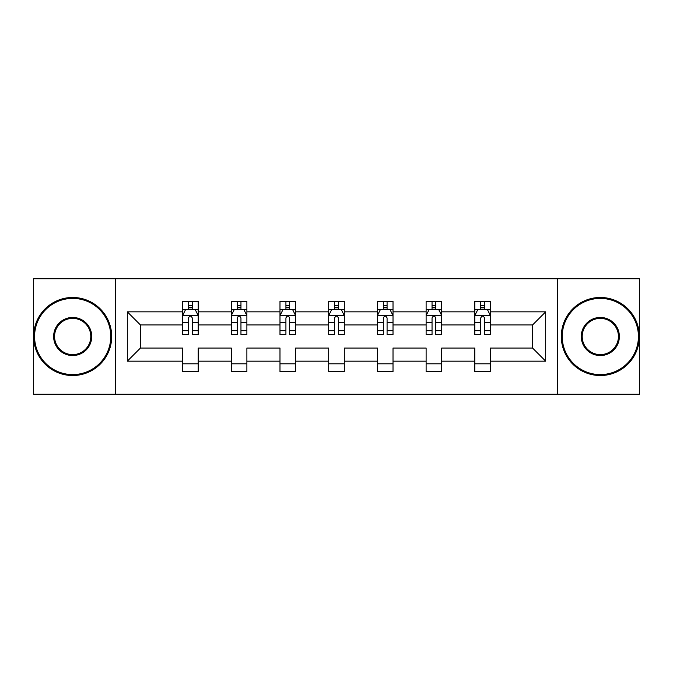 <?xml version="1.0" encoding="UTF-8"?>
<svg xmlns="http://www.w3.org/2000/svg" width="673" height="673" viewBox="0 0 673 673"><rect width="100%" height="100%" fill="white"/><g stroke="black" fill="none" stroke-linecap="round" stroke-linejoin="round"><path stroke-width="1.01" d="M557.707 394.26L639.35 394.26L639.35 278.74L557.707 278.74L557.707 394.26L115.293 394.26L115.293 278.74L33.65 278.74L33.65 394.26L115.293 394.26M490.424 361.165L490.424 348.05L532.57 348.05L545.685 361.165L490.424 361.165L490.424 371.622L474.81 371.622L474.81 361.165L441.715 361.165L441.715 371.622L426.11 371.622L426.11 361.165L393.015 361.165L393.015 371.622L377.402 371.622L377.402 361.165L344.307 361.165L344.307 371.622L328.693 371.622L328.693 361.165L295.598 361.165L295.598 371.622L279.985 371.622L279.985 361.165L246.89 361.165L246.89 371.622L231.285 371.622L231.285 361.165L198.19 361.165L198.19 371.622L182.576 371.622L182.576 361.165L127.315 361.165L127.315 311.835L182.576 311.835L182.576 301.378L198.19 301.378L198.19 311.835L231.285 311.835L231.285 301.378L246.89 301.378L246.89 311.835L279.985 311.835L279.985 301.378L295.598 301.378L295.598 311.835L328.693 311.835L328.693 301.378L344.307 301.378L344.307 311.835L377.402 311.835L377.402 301.378L393.015 301.378L393.015 311.835L426.11 311.835L426.11 301.378L441.715 301.378L441.715 311.835L474.81 311.835L474.81 301.378L490.424 301.378L490.424 311.835L545.685 311.835L545.685 361.165M557.707 278.74L115.293 278.74M474.81 311.835L474.81 324.95L441.715 324.95L441.715 311.835M441.715 361.165L441.715 348.05L474.81 348.05L474.81 361.165M426.11 311.835L426.11 324.95L393.015 324.95L393.015 311.835M393.015 361.165L393.015 348.05L426.11 348.05L426.11 361.165M377.402 311.835L377.402 324.95L344.307 324.95L344.307 311.835M344.307 361.165L344.307 348.05L377.402 348.05L377.402 361.165M328.693 311.835L328.693 324.95L295.598 324.95L295.598 311.835M295.598 361.165L295.598 348.05L328.693 348.05L328.693 361.165M279.985 311.835L279.985 324.95L246.89 324.95L246.89 311.835M246.89 361.165L246.89 348.05L279.985 348.05L279.985 361.165M231.285 311.835L231.285 324.95L198.19 324.95L198.19 311.835M198.19 361.165L198.19 348.05L231.285 348.05L231.285 361.165M182.576 311.835L182.576 324.95L140.43 324.95L140.43 348.05L182.576 348.05L182.576 361.165M127.315 311.835L140.43 324.95M532.57 348.05L532.57 324.95L490.424 324.95L490.424 311.835M480.741 309.185L484.493 309.185M432.041 309.185L435.784 309.185M383.332 309.185L387.076 309.185M334.624 309.185L338.376 309.185M285.924 309.185L289.668 309.185M237.216 309.185L240.959 309.185M188.507 309.185L192.259 309.185M182.576 363.815L198.19 363.815M231.285 363.815L246.89 363.815M279.985 363.815L295.598 363.815M328.693 363.815L344.307 363.815M377.402 363.815L393.015 363.815M426.11 363.815L441.715 363.815M474.81 363.815L490.424 363.815M140.43 348.05L127.315 361.165M545.685 311.835L532.57 324.95M192.259 305.433L188.507 305.433M185.512 309.715L182.576 309.715L182.576 301.378L188.507 301.378L188.507 309.336M182.576 330.712L182.576 334.624L188.507 334.624L188.507 330.712L182.576 330.712L182.576 324.95M198.19 324.95L198.19 334.624L192.259 334.624L192.259 317.925C191.006 315.519 189.761 315.519 188.507 317.925L188.507 330.712M195.254 309.715L198.19 309.715L198.19 301.378L192.259 301.378L192.259 309.336M198.19 315.578L195.069 309.336L185.698 309.336L182.576 315.578M72.676 298.408A38.092 38.092 0 0 0 34.584 336.5A38.092 38.092 0 0 0 72.676 374.592A38.092 38.092 0 0 0 110.767 336.5A38.092 38.092 0 0 0 72.676 298.408M72.676 375.526A39.026 39.026 0 0 1 33.65 336.5A39.026 39.026 0 0 1 72.676 297.474A39.026 39.026 0 0 1 111.701 336.5A39.026 39.026 0 0 1 72.676 375.526M72.676 317.454A19.046 19.046 0 0 1 91.721 336.5A19.046 19.046 0 0 1 72.676 355.546A19.046 19.046 0 0 1 53.63 336.5A19.046 19.046 0 0 1 72.676 317.454M72.676 354.612A18.112 18.112 0 0 0 90.788 336.5A18.112 18.112 0 0 0 72.676 318.388A18.112 18.112 0 0 0 54.572 336.5A18.112 18.112 0 0 0 72.676 354.612M600.324 298.408A38.092 38.092 0 0 0 562.233 336.5A38.092 38.092 0 0 0 600.324 374.592A38.092 38.092 0 0 0 638.416 336.5A38.092 38.092 0 0 0 600.324 298.408M600.324 375.526A39.026 39.026 0 0 1 561.299 336.5A39.026 39.026 0 0 1 600.324 297.474A39.026 39.026 0 0 1 639.35 336.5A39.026 39.026 0 0 1 600.324 375.526M600.324 317.454A19.046 19.046 0 0 1 619.37 336.5A19.046 19.046 0 0 1 600.324 355.546A19.046 19.046 0 0 1 581.279 336.5A19.046 19.046 0 0 1 600.324 317.454M600.324 354.612A18.112 18.112 0 0 0 618.428 336.5A18.112 18.112 0 0 0 600.324 318.388A18.112 18.112 0 0 0 582.212 336.5A18.112 18.112 0 0 0 600.324 354.612M240.959 305.433L237.216 305.433M234.221 309.715L231.285 309.715L231.285 301.378L237.216 301.378L237.216 309.336M231.285 330.712L231.285 334.624L237.216 334.624L237.216 330.712L231.285 330.712L231.285 324.95M246.89 324.95L246.89 334.624L240.959 334.624L240.959 317.925C239.714 315.519 238.469 315.519 237.216 317.925L237.216 330.712M243.963 309.715L246.89 309.715L246.89 301.378L240.959 301.378L240.959 309.336M246.89 315.578L243.769 309.336L234.406 309.336L231.285 315.578M289.668 305.433L285.924 305.433M282.921 309.715L279.985 309.715L279.985 301.378L285.924 301.378L285.924 309.336M279.985 330.712L279.985 334.624L285.924 334.624L285.924 330.712L279.985 330.712L279.985 324.95M295.598 324.95L295.598 334.624L289.668 334.624L289.668 317.925C288.423 315.519 287.169 315.519 285.924 317.925L285.924 330.712M292.662 309.715L295.598 309.715L295.598 301.378L289.668 301.378L289.668 309.336M295.598 315.578L292.477 309.336L283.114 309.336L279.985 315.578M338.376 305.433L334.624 305.433M331.629 309.715L328.693 309.715L328.693 301.378L334.624 301.378L334.624 309.336M328.693 330.712L328.693 334.624L334.624 334.624L334.624 330.712L328.693 330.712L328.693 324.95M344.307 324.95L344.307 334.624L338.376 334.624L338.376 317.925C337.123 315.519 335.877 315.519 334.624 317.925L334.624 330.712M341.371 309.715L344.307 309.715L344.307 301.378L338.376 301.378L338.376 309.336M344.307 315.578L341.186 309.336L331.814 309.336L328.693 315.578M387.076 305.433L383.332 305.433M380.338 309.715L377.402 309.715L377.402 301.378L383.332 301.378L383.332 309.336M377.402 330.712L377.402 334.624L383.332 334.624L383.332 330.712L377.402 330.712L377.402 324.95M393.015 324.95L393.015 334.624L387.076 334.624L387.076 317.925C385.831 315.519 384.586 315.519 383.332 317.925L383.332 330.712M390.079 309.715L393.015 309.715L393.015 301.378L387.076 301.378L387.076 309.336M393.015 315.578L389.886 309.336L380.523 309.336L377.402 315.578M435.784 305.433L432.041 305.433M429.038 309.715L426.11 309.715L426.11 301.378L432.041 301.378L432.041 309.336M426.11 330.712L426.11 334.624L432.041 334.624L432.041 330.712L426.11 330.712L426.11 324.95M441.715 324.95L441.715 334.624L435.784 334.624L435.784 317.925C434.539 315.519 433.286 315.519 432.041 317.925L432.041 330.712M438.779 309.715L441.715 309.715L441.715 301.378L435.784 301.378L435.784 309.336M441.715 315.578L438.594 309.336L429.231 309.336L426.11 315.578M484.493 305.433L480.741 305.433M477.746 309.715L474.81 309.715L474.81 301.378L480.741 301.378L480.741 309.336M474.81 330.712L474.81 334.624L480.741 334.624L480.741 330.712L474.81 330.712L474.81 324.95M490.424 324.95L490.424 334.624L484.493 334.624L484.493 317.925C483.239 315.519 481.994 315.519 480.741 317.925L480.741 330.712M487.488 309.715L490.424 309.715L490.424 301.378L484.493 301.378L484.493 309.336M490.424 315.578L487.302 309.336L477.931 309.336L474.81 315.578M198.106 315.427L182.652 315.427M198.19 330.712L192.259 330.712M188.507 322.342L182.576 322.342M198.19 322.342L192.259 322.342M192.259 307.418L188.507 307.418M246.814 315.427L231.361 315.427M246.89 330.712L240.959 330.712M237.216 322.342L231.285 322.342M246.89 322.342L240.959 322.342M240.959 307.418L237.216 307.418M295.523 315.427L280.069 315.427M295.598 330.712L289.668 330.712M285.924 322.342L279.985 322.342M295.598 322.342L289.668 322.342M289.668 307.418L285.924 307.418M344.231 315.427L328.769 315.427M344.307 330.712L338.376 330.712M334.624 322.342L328.693 322.342M344.307 322.342L338.376 322.342M338.376 307.418L334.624 307.418M392.931 315.427L377.477 315.427M393.015 330.712L387.076 330.712M383.332 322.342L377.402 322.342M393.015 322.342L387.076 322.342M387.076 307.418L383.332 307.418M441.639 315.427L426.186 315.427M441.715 330.712L435.784 330.712M432.041 322.342L426.11 322.342M441.715 322.342L435.784 322.342M435.784 307.418L432.041 307.418M490.348 315.427L474.894 315.427M490.424 330.712L484.493 330.712M480.741 322.342L474.81 322.342M490.424 322.342L484.493 322.342M484.493 307.418L480.741 307.418"/></g></svg>

